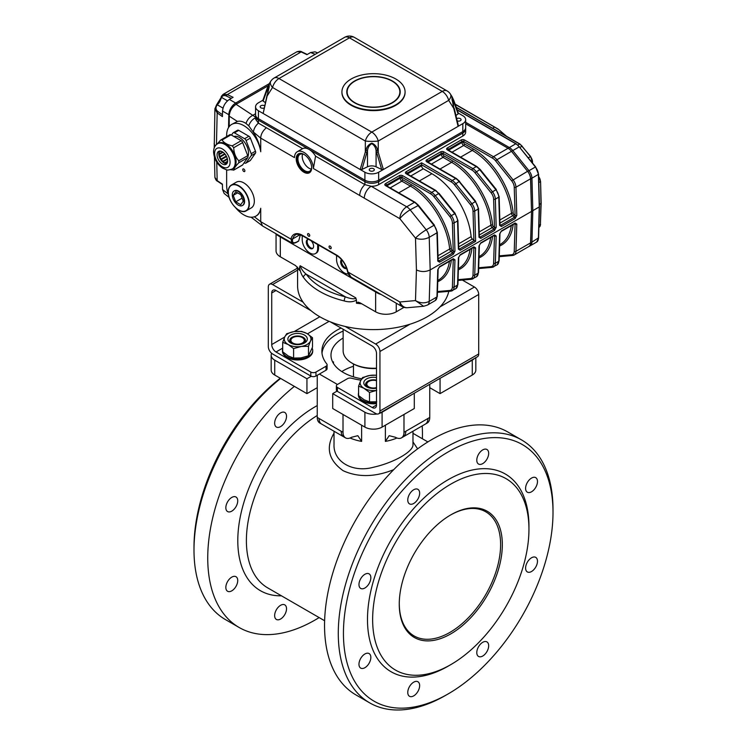 <?xml version="1.0" encoding="UTF-8"?>
<svg xmlns="http://www.w3.org/2000/svg" width="747" height="747" viewBox="0 0 747 747"><rect width="100%" height="100%" fill="white"/><g stroke="black" fill="none" stroke-linecap="round" stroke-linejoin="round"><path stroke-width="1.12" d="M345.525 437.873L343.713 436.827A12.148 7.012 -60 0 1 341.192 431.262L343.013 432.317A12.148 7.012 120 0 0 345.525 437.873A12.148 7.012 120 0 0 351.604 437.275L357.832 435.678L361.623 441.402L361.623 425.202M361.707 378.785A42.514 24.539 180 0 1 333.461 363.453A42.514 24.539 180 0 1 330.986 355.208A42.514 24.539 180 0 1 343.134 338.027M311.266 376.264L306.942 378.757L274.728 360.166A12.148 7.012 180 0 1 271.17 355.208A12.148 7.012 180 0 1 271.637 353.294M319.389 374.051L337.429 384.462A3.642 2.101 0 0 0 336.365 385.947A3.642 2.101 0 0 0 337.429 387.441L372.211 407.517L376.507 405.042L376.507 353.471A6.069 3.511 60 0 0 372.211 346.029L330.239 321.798M337.037 391.139L332.704 393.632L364.909 412.232A12.148 7.012 180 0 0 376.964 413.987M413.931 393.426L382.09 412.232A12.148 7.012 180 0 1 379.233 413.455M439.694 378.552L472.272 360.166A12.148 7.012 180 0 0 474.392 358.513M334.021 431.327L334.021 444.484C333.218 461.711 352.687 473.028 373.444 467.258C394.127 462.654 413.763 451.365 412.979 444.474L412.979 431.327M385.377 425.202L385.377 441.402L389.168 435.678L395.396 437.275A12.148 7.012 -120 0 0 401.475 437.873A12.148 7.012 -120 0 0 403.987 432.317L403.987 414.464M343.713 436.827L319.763 422.998A12.148 7.012 -60 0 1 317.242 417.433L317.242 387.684L306.942 393.632L274.728 375.041A12.148 7.012 180 0 1 271.17 370.082L271.17 355.208M332.985 362.64A42.514 24.539 180 0 1 333.461 361.837L333.461 363.453M414.296 393.632L414.296 408.516L382.09 427.107A12.148 7.012 180 0 1 364.909 427.107L332.704 408.516L332.704 393.632M475.83 357.682L475.83 370.082A12.148 7.012 180 0 1 472.272 375.041L440.058 393.632L429.758 387.684L429.758 384.285M440.058 393.632L440.058 378.757M306.942 378.757L306.942 393.632M280.62 378.44A151.828 87.66 120 0 0 193.996 550.081A151.828 87.66 120 0 0 225.445 619.58L239.189 627.517A151.828 87.66 120 0 0 319.137 617.573M294.365 386.376A151.828 87.66 120 0 0 212.391 519.221A151.828 87.66 120 0 0 239.189 627.517M422.382 438.76A151.828 87.66 120 0 0 422.214 425.921M280.246 378.225A148.177 85.55 120 0 0 193.996 547.103L193.996 550.081M280.592 412.895A8.404 4.856 120 0 0 275.101 420.3A8.404 4.856 120 0 0 276.39 427.032A8.404 4.856 120 0 0 280.592 426.612A8.404 4.856 120 0 0 286.073 419.207A8.404 4.856 120 0 0 284.784 412.475A8.404 4.856 120 0 0 280.592 412.895M231.785 497.427A8.404 4.856 120 0 0 226.294 504.832A8.404 4.856 120 0 0 227.583 511.564A8.404 4.856 120 0 0 231.785 511.144A8.404 4.856 120 0 0 237.275 503.739A8.404 4.856 120 0 0 235.987 497.007A8.404 4.856 120 0 0 231.785 497.427M231.785 577.123A8.404 4.856 120 0 0 226.294 584.528A8.404 4.856 120 0 0 227.583 591.26A8.404 4.856 120 0 0 231.785 590.84A8.404 4.856 120 0 0 237.275 583.435A8.404 4.856 120 0 0 235.987 576.703A8.404 4.856 120 0 0 231.785 577.123M280.592 605.303A8.404 4.856 120 0 0 275.101 612.708A8.404 4.856 120 0 0 276.39 619.44A8.404 4.856 120 0 0 280.592 619.02A8.404 4.856 120 0 0 286.073 611.616A8.404 4.856 120 0 0 284.784 604.883A8.404 4.856 120 0 0 280.592 605.303M553.004 512.395L553.004 509.417A151.828 87.66 120 0 0 521.555 439.918L507.811 431.981A151.828 87.66 120 0 0 431.906 439.507A151.828 87.66 120 0 0 332.714 573.294A151.828 87.66 120 0 0 355.992 694.953L369.728 702.89A151.828 87.66 120 0 0 445.642 695.364L448.219 693.879A148.177 85.55 120 0 0 553.004 512.395A148.177 85.55 120 0 0 448.219 451.898A148.177 85.55 120 0 0 343.443 633.381A148.177 85.55 120 0 0 448.219 693.879M412.979 441.925L417.62 448.844M393.706 469.667C374.957 477.165 358.084 477.51 343.116 470.694C328.559 460.189 325.533 447.677 334.021 433.148M450.796 514.87L450.796 514.87A72.879 42.075 120 0 0 399.262 604.127A72.879 42.075 120 0 0 450.796 633.876A72.879 42.075 120 0 0 502.329 544.628A72.879 42.075 120 0 0 450.796 514.87L450.796 514.87M450.796 484.131A110.528 63.812 120 0 0 372.641 619.496A110.528 63.812 120 0 0 450.796 664.625A110.528 63.812 120 0 0 528.951 529.249A110.528 63.812 120 0 0 450.796 484.131M528.951 529.249L528.951 526.28A114.17 65.913 120 0 0 448.219 479.667A114.17 65.913 120 0 0 367.487 619.496A114.17 65.913 120 0 0 448.219 666.109L450.796 664.625M413.707 489.752A8.404 4.856 120 0 0 408.217 497.157A8.404 4.856 120 0 0 409.505 503.889A8.404 4.856 120 0 0 413.707 503.469A8.404 4.856 120 0 0 419.198 496.064A8.404 4.856 120 0 0 417.909 489.332A8.404 4.856 120 0 0 413.707 489.752M364.909 574.284A8.404 4.856 120 0 0 359.419 581.689A8.404 4.856 120 0 0 360.708 588.421A8.404 4.856 120 0 0 364.909 588.001A8.404 4.856 120 0 0 370.391 580.596A8.404 4.856 120 0 0 369.102 573.864A8.404 4.856 120 0 0 364.909 574.284M364.909 653.98A8.404 4.856 120 0 0 359.419 661.384A8.404 4.856 120 0 0 360.708 668.117A8.404 4.856 120 0 0 364.909 667.697A8.404 4.856 120 0 0 370.391 660.292A8.404 4.856 120 0 0 369.102 653.56A8.404 4.856 120 0 0 364.909 653.98M413.707 682.16A8.404 4.856 120 0 0 408.217 689.565A8.404 4.856 120 0 0 409.505 696.297A8.404 4.856 120 0 0 413.707 695.877A8.404 4.856 120 0 0 419.198 688.473A8.404 4.856 120 0 0 417.909 681.74A8.404 4.856 120 0 0 413.707 682.16M482.73 642.308A8.404 4.856 120 0 0 477.24 649.713A8.404 4.856 120 0 0 478.528 656.445A8.404 4.856 120 0 0 482.73 656.034A8.404 4.856 120 0 0 488.221 648.629A8.404 4.856 120 0 0 486.932 641.897A8.404 4.856 120 0 0 482.73 642.308M531.537 557.776A8.404 4.856 120 0 0 526.047 565.18A8.404 4.856 120 0 0 527.335 571.913A8.404 4.856 120 0 0 531.537 571.502A8.404 4.856 120 0 0 537.028 564.097A8.404 4.856 120 0 0 535.739 557.365A8.404 4.856 120 0 0 531.537 557.776M531.537 478.08A8.404 4.856 120 0 0 526.047 485.485A8.404 4.856 120 0 0 527.335 492.217A8.404 4.856 120 0 0 531.537 491.797A8.404 4.856 120 0 0 537.028 484.392A8.404 4.856 120 0 0 535.739 477.66A8.404 4.856 120 0 0 531.537 478.08M482.73 449.899A8.404 4.856 120 0 0 477.24 457.304A8.404 4.856 120 0 0 478.528 464.036A8.404 4.856 120 0 0 482.73 463.616A8.404 4.856 120 0 0 488.221 456.221A8.404 4.856 120 0 0 486.932 449.489A8.404 4.856 120 0 0 482.73 449.899M521.555 439.918A151.828 87.66 120 0 0 445.642 447.434A151.828 87.66 120 0 0 346.459 581.222A151.828 87.66 120 0 0 369.728 702.89M343.013 432.317L343.013 414.464M317.242 387.684L317.242 375.293M429.758 417.433A12.148 7.012 60 0 1 427.237 422.998L425.426 424.044A12.148 7.012 -120 0 0 427.938 418.488L429.758 417.433L429.758 387.684M425.426 424.044L403.287 436.827A12.148 7.012 -120 0 0 405.808 431.262L427.938 418.488M321.574 424.044A12.148 7.012 -60 0 1 319.062 418.488L341.192 431.262M399.272 603.632A71.665 41.374 120 0 0 414.109 635.94A71.665 41.374 120 0 0 485.765 594.565A71.665 41.374 120 0 0 485.765 511.816A71.665 41.374 120 0 0 450.366 515.122M376.507 368.476A29.152 16.826 180 0 1 373.5 368.57A29.152 16.826 180 0 1 352.883 363.64L352.024 363.145A30.366 17.526 180 0 1 343.134 350.745L343.134 329.25M376.507 368.187A30.366 17.526 180 0 1 373.5 368.271A30.366 17.526 180 0 1 352.024 363.145M358.597 392.782A15.117 8.731 -0 0 0 358.383 394.267L358.383 395.06A15.117 8.731 -0 0 0 362.809 401.232A15.117 8.731 -0 0 0 376.507 403.623M358.383 394.267A15.117 8.731 -0 0 0 362.809 400.448A15.117 8.731 -0 0 0 376.507 402.829M368.57 381.549A7.283 4.211 -0 0 0 368.346 381.68A7.283 4.211 -0 0 0 366.217 384.649A7.283 4.211 -0 0 0 368.327 387.618M376.507 380.709A6.676 3.856 -0 0 0 368.775 381.428A6.676 3.856 -0 0 0 368.084 386.414A6.676 3.856 -0 0 0 376.507 387.6M369.812 375.452A13.362 7.713 -0 0 0 360.652 380.737L362.594 377.543L369.812 375.452L376.507 375.162M376.507 375.349A13.362 7.713 -0 0 0 370.269 375.377M360.53 380.998A13.362 7.713 -0 0 0 363.882 388.225L358.597 386.143L360.652 380.737M376.731 390.354L369.504 392.446L363.882 388.225M364.219 388.412A13.362 7.713 -0 0 0 376.507 390.382M376.507 377.534A9.72 5.612 -0 0 0 365.218 379.934A9.72 5.612 -0 0 0 366.628 386.834A9.72 5.612 -0 0 0 376.507 388.197M369.504 392.446L369.504 401.905L364.219 399.822L358.597 395.602L358.597 386.143M369.504 401.905L376.731 401.755M376.507 380.139A7.9 4.557 -0 0 0 365.6 384.35A7.9 4.557 -0 0 0 367.337 387.207M341.799 259.872A5.164 2.979 -120 0 0 342.574 264.961A5.164 2.979 -120 0 0 346.599 268.173M307.829 239.479A5.164 2.979 -120 0 0 308.222 245.128A5.164 2.979 -120 0 0 312.918 248.293M311.294 169.121A9.72 5.612 60 0 1 304.225 163.135A9.72 5.612 60 0 1 302.582 154.022M298.912 153.621A10.934 6.312 -120 0 0 299.323 165.965A10.934 6.312 -120 0 0 309.809 172.501M304.374 154.657A9.72 5.612 -120 0 0 299.93 154.396A9.72 5.612 -120 0 0 299.93 165.619A9.72 5.612 -120 0 0 309.65 171.231A9.72 5.612 -120 0 0 311.648 167.253M315.57 156.142L364.909 184.63L371.175 186.264A9.72 5.612 120 0 0 364.303 198.16L313.376 168.505L315.57 156.142A13.362 7.713 -120 0 0 309.09 149.428A13.362 7.713 -120 0 0 302.6 148.653L297.25 151.734A13.362 7.713 -120 0 0 294.486 157.608L260.722 138.111A1.354 0.784 -120 0 0 260.722 138.13L253.485 132.107A12.615 6.2 -113.5 0 0 253.018 131.733L248.742 125.823L245.987 123.451C242.887 121.434 240.02 120.753 237.369 121.425L231.663 124.422A24.296 14.025 -120 0 0 226.64 135.543L226.64 136.533M313.376 168.505A13.362 7.713 -120 0 0 307.447 155.208A13.362 7.713 -120 0 0 297.25 151.734M300.341 234.782L298.707 240.879A1.214 0.7 60 0 1 298.483 241.197L296.774 242.187C294.551 243.317 292.889 243.55 291.778 242.878L291.013 238.666A16.397 9.468 60 0 1 302.218 235.212L336.57 255.044A16.397 9.468 60 0 1 347.766 271.432L347.878 271.983A1.214 0.495 168.4 0 1 347.551 271.731C348.41 274.635 349.577 276.418 351.034 277.09L347.878 271.983L399.85 301.984A9.72 7.666 84.9 0 0 407.582 307.699L423.614 306.27L415.491 300.593C420.141 303.263 424.716 303.534 429.217 301.405A8.506 4.912 60 0 1 427.461 305.056L423.698 306.261M291.778 242.878L262.477 225.93L260.722 221.663L290.9 239.087A1.214 0.859 15 0 0 292.591 239.329C291.974 242.766 293.44 243.615 296.989 241.869L298.707 240.879M235.669 207.806A24.296 14.025 -120 0 0 255.96 216.079L256.632 215.696C258.798 214.398 260.161 211.924 260.722 208.273L260.722 221.663L254.363 216.789M226.64 169.812L226.64 185.125A24.296 14.025 -120 0 0 228.685 195.714M255.96 216.079A24.296 14.025 -120 0 0 260.722 208.273M260.722 138.13L260.722 151.753A24.296 14.025 -120 0 0 248.966 129.511A24.296 14.025 -120 0 0 231.663 124.422M260.722 151.753C259.779 144.722 257.201 138.046 253.018 131.733M527.662 171.427L535.655 166.889L519.23 146.86L511.499 151.324L527.662 171.427A8.506 4.912 60 0 1 530.669 178.953L531.528 211.41L532.816 210.663L531.957 242.112L532.816 210.663L531.957 178.216A8.506 4.912 60 0 0 528.951 170.68L512.787 150.577L528.951 170.68A8.506 4.912 60 0 1 531.957 178.216L532.816 210.663L539.259 206.947L538.4 174.499A8.506 4.912 -120 0 0 535.394 166.964L519.23 146.86A9.72 5.612 -120 0 0 515.794 143.807L509.351 147.532A9.72 5.612 60 0 1 512.787 150.577A9.72 5.612 60 0 0 509.351 147.532L465.67 122.312L509.351 147.532L508.063 148.27A9.72 5.612 60 0 1 511.499 151.324L496.895 159.746A9.72 5.612 60 0 0 493.459 156.702A1.214 0.7 120 0 0 492.6 158.187L463.682 141.491A1.214 0.7 120 0 1 464.541 140.006L493.459 156.702L508.063 148.27L465.67 123.797L508.063 148.27A9.72 5.612 60 0 1 511.499 151.314L527.559 171.296A8.506 4.912 60 0 1 530.557 178.804L531.528 211.41L430.188 269.919C425.603 272.057 421.019 272.057 416.434 269.919L415.491 238.153C418.301 235.212 421.878 232.429 426.21 229.805A8.506 4.912 60 0 1 429.217 237.313C424.716 239.526 420.141 239.806 415.491 238.153L399.85 218.684L364.303 198.16M418.311 205.481L410.15 209.832A9.72 2.054 141.2 0 0 399.85 218.684A9.72 5.612 120 0 1 406.713 206.779A9.72 5.612 60 0 1 410.15 209.832L426.21 229.805L433.942 225.342L417.881 205.369A9.72 5.612 -120 0 0 414.445 202.316L385.527 185.62A1.214 0.7 120 0 1 386.134 185.564L386.031 185.62M267.893 86.792A1.214 0.934 22 0 0 267.631 87.119L269.125 83.86L269.219 86.801L263.149 113.479L258.415 110.743A9.72 5.612 180 0 1 255.567 106.784L255.567 114.711A9.72 5.612 -0 0 0 258.415 118.68A9.72 5.612 180 0 1 255.567 114.711L255.567 119.175L258.415 123.143L266.362 127.728C262.692 130.958 260.806 134.413 260.722 138.111M258.415 110.743L258.415 120.164A9.72 5.612 -0 0 1 255.567 116.205A9.72 5.612 -0 0 0 258.415 120.164L258.415 123.143A9.72 5.967 130.4 0 0 253.485 132.107M255.567 117.709A9.72 6.34 127.5 0 0 248.742 125.823M237.369 121.425L229.217 116.14C229.618 111.126 231.906 107.185 236.071 104.309L255.567 117.158M252.934 115.253C249.601 116.924 247.285 119.651 245.987 123.451M458.06 279.658L470.442 278.547A7.283 4.211 -120 0 0 473.019 275.092L473.859 247.845L473.281 247.388M473.15 247.649L473.859 247.845A1.214 0.728 1.8 0 0 475.578 247.873L473.915 246.827A1.214 0.7 60 0 1 473.673 247.35A1.214 0.7 60 0 1 473.663 247.35L459.928 255.287A1.214 0.7 60 0 1 459.909 255.297A1.214 0.7 60 0 0 460.18 254.764L458.397 257.79A1.214 0.728 1.8 0 0 458.751 257.304L459.928 255.287M480.788 242.868L479.004 245.894A1.214 0.728 1.8 0 0 479.369 245.399L480.545 243.382A1.214 0.7 -120 0 0 480.545 243.382A1.214 0.7 -120 0 0 480.788 242.868L494.533 234.931L496.185 235.977L495.345 263.224A8.506 4.912 60 0 1 493.59 266.875A8.506 4.912 60 0 1 492.348 267.258A1.214 0.962 84.9 0 1 492.021 267.361L497.026 264.896A8.506 4.912 -120 0 0 498.781 261.245A1.214 0.728 1.8 0 0 499.136 260.75L499.976 233.503A1.214 0.728 1.8 0 1 499.622 233.988L501.405 230.963A1.214 0.7 60 0 1 501.153 231.486L501.153 231.486A1.214 0.7 60 0 1 501.134 231.495L499.976 233.503M478.678 267.753L491.059 266.651A7.283 4.211 -120 0 0 493.627 263.187L494.467 235.94A1.214 0.728 1.8 0 0 496.185 235.977M493.758 235.753L494.467 235.94L493.898 235.482A1.214 0.7 -120 0 0 494.281 235.454L494.281 235.454A1.214 0.7 -120 0 0 494.533 234.931M499.285 255.857L511.667 254.746A7.283 4.211 -120 0 0 514.244 251.291L515.085 224.044L514.506 223.586M514.375 223.848L515.085 224.044A1.214 0.728 1.8 0 0 516.803 224.072L515.141 223.026A1.214 0.7 60 0 1 514.898 223.549A1.214 0.7 60 0 1 514.888 223.549L501.153 231.486M437.453 291.554L449.834 290.452A7.283 4.211 -120 0 0 452.402 286.988L453.242 259.741L452.673 259.284M439.563 266.67L437.779 269.695A1.214 0.728 1.8 0 0 438.144 269.2L439.32 267.183A1.214 0.7 -120 0 0 439.32 267.183A1.214 0.7 -120 0 0 439.563 266.67L453.308 258.733A1.214 0.7 60 0 1 453.055 259.256L453.112 259.181M452.533 259.554L453.242 259.741A1.214 0.728 1.8 0 0 454.96 259.779L453.308 258.733M438.162 260.806L438.144 260.572A1.214 0.672 178.3 0 1 437.779 261.067L439.563 262.178L453.308 254.251L454.96 251.151A1.214 0.672 178.3 0 1 453.242 251.179L452.402 222.97A7.283 4.211 -120 0 0 449.834 216.537L433.774 196.554A8.506 4.912 -120 0 0 430.767 193.893L401.839 177.188L401.839 178.188A1.214 0.7 -120 0 0 402.698 179.672L411.289 184.63A57.089 32.961 60 0 1 451.375 248.882A1.214 0.7 -120 0 0 452 250.086L453.242 251.179L452.673 252.962L450.927 251.412A2.428 1.401 60 0 1 449.666 249.003A55.876 32.261 -120 0 0 410.43 186.115L401.839 181.157A2.428 1.401 60 0 1 400.121 178.188L400.121 177.188A1.214 0.7 180 0 1 401.839 177.188A1.214 0.7 120 0 1 402.698 175.704L431.626 192.399A1.214 0.7 120 0 0 430.767 193.893M438.125 260.18L438.928 260.89A1.214 0.7 60 0 1 439.563 262.178M406.648 173.621A1.214 0.7 180 0 1 406.994 173.229A1.214 0.7 60 0 0 406.135 171.735L421.597 162.809L452.234 180.503A9.72 5.612 60 0 1 455.67 183.547L471.73 203.529A8.506 4.912 60 0 1 474.737 211.028L475.634 241.356L474.177 240.543A1.326 0.934 -165 0 1 473.887 240.338L472.393 239.012A2.428 1.401 60 0 1 471.133 236.603A55.876 32.261 -120 0 0 431.906 173.724L423.316 168.766A2.428 1.401 60 0 1 421.597 165.787L421.597 164.798L406.994 173.229L406.994 173.808M458.77 248.91L458.751 248.667A1.214 0.672 178.3 0 1 458.397 249.162L460.18 250.282A1.214 0.7 60 0 0 459.536 248.994L474.177 240.543M458.397 248.209L459.536 248.994L458.397 248.209M421.597 162.809L421.597 164.798L451.375 181.988A1.214 0.7 120 0 1 452.234 180.503L455.67 178.514L426.752 161.819A1.214 0.7 120 0 1 427.359 161.763L456.277 178.458A1.214 0.7 120 0 0 455.67 178.514A9.72 5.612 -120 0 1 459.106 181.568L454.381 184.658A8.506 4.912 -120 0 0 451.375 181.988M475.596 201.662L478.528 208.553L479.369 236.771A1.214 0.672 178.3 0 1 479.004 237.266L480.788 238.377A1.214 0.7 60 0 0 480.153 237.088L493.898 229.161L494.467 227.377L493.627 199.169A7.283 4.211 -120 0 0 491.059 192.735L474.999 172.753A8.506 4.912 -120 0 0 471.992 170.092L443.064 153.387L443.064 154.386A1.214 0.7 -120 0 0 443.923 155.871L452.514 160.829A57.089 32.961 60 0 1 492.6 225.08A1.214 0.7 -120 0 0 493.225 226.285L494.467 227.377A1.214 0.672 178.3 0 0 496.185 227.349L494.533 230.45A1.214 0.7 -120 0 0 493.898 229.161L492.152 227.611A2.428 1.401 60 0 1 490.891 225.202A55.876 32.261 -120 0 0 451.655 162.314L443.064 157.356A2.428 1.401 60 0 1 441.346 154.386L441.346 153.387A1.214 0.7 180 0 1 443.064 153.387A1.214 0.7 120 0 1 443.923 151.902L472.851 168.598A1.214 0.7 120 0 0 471.992 170.092M479.004 236.304L480.153 237.088L479.004 236.304M496.213 189.757L499.136 196.648L499.976 224.866A1.214 0.672 178.3 0 1 499.622 225.361L501.405 226.481A1.214 0.7 60 0 0 500.761 225.192L514.506 217.256L515.085 215.481L514.244 187.264A7.283 4.211 -120 0 0 511.667 180.83L495.606 160.857A8.506 4.912 -120 0 0 492.6 158.187M499.622 224.408L500.761 225.192L499.622 224.408M499.92 223.12L512.759 215.706L514.506 217.256A1.214 0.7 -120 0 1 515.141 218.544L516.803 215.444A1.214 0.672 178.3 0 1 515.085 215.481L513.843 214.38A1.214 0.495 -48.4 0 1 512.759 215.706A2.428 1.401 60 0 1 511.499 213.297A55.876 32.261 -120 0 0 472.272 150.418L463.682 145.46A2.428 1.401 60 0 1 461.963 142.481L461.963 141.491A1.214 0.7 180 0 1 463.682 141.491L463.682 142.481A1.214 0.7 -120 0 0 464.541 143.966L473.131 148.924A57.089 32.961 60 0 1 513.208 213.175A1.214 0.7 -120 0 0 513.843 214.38M348.27 273.916A10.934 6.312 60 0 1 340.483 269.527A10.934 6.312 60 0 1 336.57 259.508L336.57 255.455M341.566 259.601A5.164 2.979 -120 0 0 341.715 265.456A5.164 2.979 -120 0 0 346.72 268.518M302.218 235.622L302.218 239.675A10.934 6.312 -120 0 0 306.989 250.675A10.934 6.312 -120 0 0 315.411 253.597A10.934 6.312 -120 0 0 317.671 248.592L317.671 244.54M308.941 239.498A5.164 2.979 -120 0 0 307.362 239.666A5.164 2.979 -120 0 0 307.362 245.623A5.164 2.979 -120 0 0 312.526 248.602A5.164 2.979 -120 0 0 313.591 246.239A5.164 2.979 -120 0 0 310.948 240.665M315.411 253.597L316.27 253.102A10.934 6.312 -120 0 0 318.53 248.097L318.53 245.044M278.594 235.268L278.594 235.949A12.148 7.012 180 0 1 276.063 233.802L276.045 250.824A14.576 8.413 180 0 0 280.312 256.781L295.663 265.643L299.528 270.349A75.914 43.83 180 0 1 298.931 268.696M381.082 294.439A12.148 7.012 180 0 1 377.366 292.973L377.366 292.292M359.755 195.284A9.72 5.612 120 0 1 364.909 184.63L364.909 181.652L258.415 120.164L364.909 181.652A9.72 5.612 -0 0 0 378.654 181.652L462.823 133.059A9.72 5.612 -0 0 0 465.67 129.091L465.67 132.07A9.72 5.612 180 0 1 462.823 136.038L462.823 133.059A9.72 5.612 -0 0 0 465.67 129.091L465.67 127.606A9.72 5.612 180 0 1 462.823 131.575A9.72 5.612 -0 0 0 465.67 127.606L465.67 119.669A9.72 5.612 180 0 1 462.823 123.638L458.088 126.374L453.765 108.38L451.842 97.465L453.41 100.92A1.214 0.934 158 0 0 453.606 100.014L454.101 101.321A1.214 0.915 160.3 0 1 453.896 102.18L453.41 100.92L453.41 105.066M364.909 172.23A9.72 5.612 -0 0 0 378.654 172.23L383.388 169.504L381.68 169.513L376.077 166.796A6.676 3.856 -0 0 0 367.487 166.796L361.884 169.513L360.175 169.504L364.909 172.23L364.909 180.167L258.415 118.68L364.909 180.167A9.72 5.612 -0 0 0 378.654 180.167A9.72 5.612 180 0 1 364.909 180.167L364.909 181.652A9.72 5.612 -0 0 0 378.654 181.652L378.654 184.63A9.72 5.612 180 0 1 371.175 186.264L406.713 206.779L414.445 202.316A1.214 0.7 120 0 1 415.052 202.26L418.404 205.22L434.455 225.192L433.942 225.342A8.506 4.912 -120 0 1 436.948 232.849L429.217 237.313L430.188 269.919L429.217 301.405L436.948 296.942A1.214 0.728 1.8 0 0 437.303 296.447L435.184 300.593A8.506 4.912 -120 0 0 436.948 296.942L437.779 269.695M378.654 184.63L462.823 136.038M538.41 237.891L531.957 242.112A8.506 4.912 60 0 1 530.202 245.791A8.506 4.912 60 0 0 531.957 242.112L530.669 242.859L531.528 211.41L530.557 242.896A8.506 4.912 60 0 1 528.801 246.547L514.197 254.979A8.506 4.912 60 0 1 512.956 255.362A1.214 0.962 84.9 0 1 512.638 255.465L514.197 254.979A8.506 4.912 60 0 0 515.962 251.319L530.557 242.896M255.567 113.74L253.028 115.206M216.499 104.954A1.214 0.71 40.4 0 1 216.527 104.925L214.912 108.847L217.172 112.881L222.419 116.597L222.541 111.088C223.036 106.121 225.314 102.236 229.385 99.444L235.669 103.049C231.598 105.85 229.32 109.725 228.825 114.702A9.72 5.612 -60 0 1 235.697 103.039L236.986 103.777L268.192 85.765L236.071 104.309M278.594 235.949L377.366 292.973M229.217 116.14L229.217 126.579M309.734 235.576A1.522 0.878 -120 0 0 309.071 234.054A1.522 0.878 -120 0 0 307.895 233.643A1.522 0.878 -120 0 0 307.895 235.398A1.522 0.878 -120 0 0 309.417 236.276A1.522 0.878 -120 0 0 309.734 235.576M331.201 247.976A1.522 0.878 -120 0 0 330.538 246.445A1.522 0.878 -120 0 0 329.371 246.043A1.522 0.878 -120 0 0 329.371 247.799A1.522 0.878 -120 0 0 330.884 248.667A1.522 0.878 -120 0 0 331.201 247.976M244.885 170.867A1.522 0.878 -120 0 0 244.222 169.345A1.522 0.878 -120 0 0 243.055 168.934A1.522 0.878 -120 0 0 243.055 170.69A1.522 0.878 -120 0 0 244.568 171.567A1.522 0.878 -120 0 0 244.885 170.867M311.667 167.767A10.934 6.312 -120 0 0 306.896 156.767A10.934 6.312 -120 0 0 298.464 153.845A10.934 6.312 -120 0 0 298.464 166.46A10.934 6.312 -120 0 0 309.398 172.772A10.934 6.312 -120 0 0 311.667 167.767M266.362 127.728L302.6 148.653M538.923 225.463L540.576 224.371L539.138 227.247A6.069 3.511 -120 0 0 540.398 224.614L540.977 202.979M505.896 135.907L498.23 129.147L506.289 136.131M530.669 178.953L538.578 174.247L539.437 206.695L538.578 238.153L536.635 242.075A8.506 4.912 -120 0 0 538.4 238.396L539.259 206.452M540.408 224.109L541.155 203.231L540.576 181.409L540.977 203.473L539.371 204.398M530.669 242.859A8.506 4.912 60 0 1 528.913 246.538A8.506 4.912 60 0 1 528.437 246.753M395.826 104.795A31.579 18.236 -0 0 0 405.079 91.9A31.579 18.236 -0 0 0 373.5 73.673A31.579 18.236 -0 0 0 341.921 91.9A31.579 18.236 -0 0 0 361.417 108.745A31.579 18.236 -0 0 0 395.826 104.795M392.399 102.815A26.724 15.426 -0 0 0 400.224 91.9A26.724 15.426 -0 0 0 373.5 76.474A26.724 15.426 -0 0 0 346.776 91.9A26.724 15.426 -0 0 0 363.275 106.158A26.724 15.426 -0 0 0 392.399 102.815M381.68 169.513L376.077 150.52C375.62 147.383 374.2 145.105 371.81 143.695C369.401 145.049 367.963 147.318 367.487 150.52L366.917 152.397L365.33 151.986L365.983 150.119C366.833 146.599 368.775 144.274 371.81 143.163C374.826 144.32 376.749 146.645 377.58 150.119L383.388 169.504L458.088 126.374L458.116 125.384M367.487 166.796L367.487 150.52L365.983 150.119M376.077 166.796L376.077 150.52L377.58 150.119M376.647 152.397L378.234 151.986L378.234 141.043A9.72 1.354 -0 0 1 365.33 141.043L272.524 87.464L267.463 95.495L267.09 95.084L263.149 113.479L360.175 169.504L365.33 151.986L365.33 141.043A9.72 5.612 120 0 1 371.782 132.098A9.72 5.612 60 0 1 378.234 141.043L448.704 100.359A9.72 4.986 147.8 0 0 450.469 94.159L452.094 96.736M454.101 101.321L458.406 113.32L458.116 113.955L453.896 102.18M453.345 99.678A1.214 0.934 158 0 1 453.606 100.014L452.112 96.755L452.019 99.659L453.653 106.018M450.469 94.159A9.72 9.72 0 0 0 447.108 90.929A9.72 5.612 120 0 0 442.252 91.405A9.72 5.612 60 0 1 448.704 100.359L453.765 108.38L453.345 106.382M267.893 93.487L267.09 95.084M267.127 88.426L267.631 87.119A1.214 0.934 22 0 0 267.828 88.025L263.121 101.069L262.832 100.425L267.127 88.426A1.214 0.915 19.7 0 0 267.342 89.295M269.387 84.57L267.828 88.025L267.828 92.17M458.331 113.114L462.823 115.71A9.72 5.612 180 0 1 465.67 119.669M455.941 115.449L458.116 113.955M457.257 120.949A2.549 1.475 -0 0 0 460.329 120.715A2.549 1.475 -0 0 0 461.076 119.669A2.549 1.475 -0 0 0 459.498 118.315A2.549 1.475 -0 0 0 456.725 118.633A2.549 1.475 -0 0 0 456.706 118.642M373.584 170.792A2.549 1.475 -0 0 0 374.331 169.756A2.549 1.475 -0 0 0 372.762 168.392A2.549 1.475 -0 0 0 369.98 168.71A2.549 1.475 -0 0 0 369.233 169.756A2.549 1.475 -0 0 0 370.811 171.119A2.549 1.475 -0 0 0 373.584 170.792M255.567 106.784A9.72 5.612 180 0 1 258.415 102.815L262.897 100.219M263.121 101.069L265.297 102.563M264.531 105.747A2.549 1.475 -0 0 0 260.908 105.738A2.549 1.475 -0 0 0 260.161 106.784A2.549 1.475 -0 0 0 263.98 108.054M270.759 81.264A9.72 4.986 32.2 0 0 272.524 87.464A9.72 5.612 120 0 1 278.986 78.519L371.782 132.098L442.252 91.405L349.456 37.836L278.986 78.519A9.72 5.612 60 0 0 274.121 78.033A9.72 9.72 0 0 0 270.759 81.264L269.135 83.851M378.654 172.23L378.654 180.167L462.823 131.575L462.823 123.638M341.921 92.152A31.579 18.236 -0 0 0 341.921 92.404A31.579 18.236 -0 0 0 361.417 109.249A31.579 18.236 -0 0 0 395.826 105.29A31.579 18.236 -0 0 0 405.079 92.404A31.579 18.236 -0 0 0 405.079 92.152M378.654 181.652L462.823 133.059L462.823 131.575L378.654 180.167L378.654 181.652M214.912 177.403L217.172 180.634A1.214 0.775 123.8 0 0 217.424 181.166C216.499 180.942 215.659 179.7 214.912 177.45L214.445 157.215M221.336 96.316A1.214 0.924 25.3 0 0 221.542 97.39L220.608 99.678A6.676 3.856 -60 0 1 218.283 103.674L217.302 104.823C215.36 107.391 215.575 109.641 217.956 111.564L222.466 114.758M221.607 96.046L223.064 94.402L227.321 94.57A1.214 0.756 115.5 0 0 226.537 96.102A8.506 4.902 -120 0 0 221.542 97.39L227.499 100.836M220.524 99.155L220.608 99.678M217.779 103.88L218.283 103.674M317.69 52.888L315.038 51.842L310.631 52.533L306.942 54.662L301.19 51.926L296.933 51.758L223.064 94.402L216.527 104.925A1.214 0.71 40.4 0 1 216.527 104.916A1.214 0.71 40.4 0 1 217.302 104.823L223.017 108.119M214.23 147.869L214.921 108.576M296.933 51.758L296.933 51.758C299.258 51.095 300.873 51.123 301.788 51.86L307.269 54.475M214.137 143.667L215.145 146.085M216.751 162.09L217.172 180.634L222.419 184.145L222.541 189.514L224.147 193.473L229.17 197.469M229.385 99.444L233.073 97.306L227.321 94.57L301.19 51.926A1.214 0.756 -64.5 0 1 301.788 51.86M235.669 103.049L269.256 83.664L235.697 103.039M229.282 114.991L228.825 114.73L228.545 127.56L228.825 114.702L222.541 111.088M244.138 162.753L244.605 163.023A2.428 1.401 -120 0 0 245.819 163.135A2.428 1.401 -120 0 0 246.09 162.883L251.169 155.656A2.428 1.401 -120 0 0 251.169 153.677L246.09 140.576A2.428 1.401 -120 0 0 244.605 138.727L234.437 132.854A2.428 1.401 -120 0 0 233.223 132.733A2.428 1.401 -120 0 0 232.952 132.985L231.458 135.104M246.09 162.883L250.385 160.409A2.428 1.401 60 0 1 250.114 160.661L245.819 163.135M251.169 153.677L255.465 151.193A2.428 1.401 60 0 1 255.465 153.172L251.169 155.656M244.605 138.727L248.9 136.243A2.428 1.401 60 0 1 250.385 138.092L246.09 140.576M237.247 130.51A2.428 1.401 60 0 1 237.518 130.258A2.428 1.401 60 0 1 238.732 130.37L234.437 132.854M220.916 159.951L221.355 159.597A8.198 4.734 -120 0 0 222.737 161.305L222.541 161.819M222.737 161.305L227.312 158.663M222.951 162.192L223.138 161.707A8.198 4.734 -120 0 0 224.707 162.93L224.707 163.285M227.443 159.223L223.138 161.707M225.249 157.356A10.719 6.191 60 0 1 225.034 157.029L226.182 156.114A8.198 4.734 -120 0 0 226.509 156.618L221.355 159.597M219.441 157.141L220.01 157.094A8.198 4.734 -120 0 0 221.028 159.083L220.58 159.447M225.034 157.029L220.626 159.513M221.028 159.083L226.182 156.114M223.773 154.237L225.006 154.134M219.347 156.889L221.71 155.432M225.052 154.181L220.01 157.094M218.796 154.33L219.254 154.498A8.198 4.734 -120 0 0 219.795 156.534L219.245 156.59M219.795 156.534L224.67 153.723M223.12 152.267L219.254 154.498M219.048 152.033L219.179 152.136A8.198 4.734 -120 0 0 219.179 153.966L218.778 153.817M219.179 153.966L222.662 151.949M220.879 151.146L219.179 152.136M219.254 151.688L220.346 151.053M224.707 162.93L227.611 161.249M225.136 163.453L225.136 163.182A8.198 4.734 -120 0 0 226.35 163.677M227.564 161.772L225.136 163.182M248.9 136.243L238.732 130.37M255.465 151.193L250.385 138.092M250.385 160.409L255.465 153.172M247.948 156.496A12.755 7.367 -120 0 0 239.516 137.523A12.755 7.367 -120 0 0 233.942 136.533M230.478 169.709L233.727 170.027C233.886 168.505 235.585 166.095 238.807 162.79L238.807 160.81C235.594 157.337 233.895 152.967 233.727 147.71L232.242 145.861C227.331 144.787 223.941 142.836 222.074 139.988L220.589 140.128L217.144 144.059M229.516 134.974A2.428 1.401 60 0 1 229.787 134.721L220.589 140.128M229.787 134.721A2.428 1.401 60 0 1 231 134.834L222.074 139.988M233.596 170.195L242.654 164.872A2.428 1.401 60 0 1 242.383 165.124L233.596 170.195M238.807 160.81L247.733 155.656A2.428 1.401 60 0 1 247.733 157.636L238.807 162.79M232.242 145.861L241.169 140.707A2.428 1.401 60 0 1 242.654 142.556L233.727 147.71M226.836 163.658A7.47 4.314 60 0 1 224.063 162.958A7.47 4.314 60 0 1 219.45 157.169A7.47 4.314 60 0 1 219.562 151.062M227.62 160.904A7.47 4.314 -120 0 0 224.361 153.387A7.47 4.314 -120 0 0 218.61 151.389A7.47 4.314 -120 0 0 218.61 160.007A7.47 4.314 -120 0 0 226.08 164.321A7.47 4.314 -120 0 0 227.62 160.904M241.169 140.707L231 134.834M247.733 155.656L242.654 142.556M242.654 164.872L247.733 157.636M217.629 143.741L218.488 143.247A14.576 8.413 60 0 1 233.064 151.66A14.576 8.413 60 0 1 233.064 168.495L232.205 168.99C228.955 170.073 227.004 170.335 226.35 169.756L222.643 168.178C217.209 164.471 214.174 159.046 213.549 151.902C213.642 148.027 215.005 145.301 217.629 143.741A14.576 8.413 60 0 1 232.205 152.155A14.576 8.413 60 0 1 232.205 168.99M243.242 201.158L240.73 194.706L235.725 191.811L233.223 195.378L235.725 201.83L240.73 204.725L243.242 201.158M237.555 192.875L233.223 195.378M242.075 198.16L235.725 201.83M244.157 201.69A8.385 4.837 -120 0 0 240.497 193.258A8.385 4.837 -120 0 0 234.044 191.008A8.385 4.837 -120 0 0 232.308 194.846A8.385 4.837 -120 0 0 235.959 203.277A8.385 4.837 -120 0 0 242.42 205.528A8.385 4.837 -120 0 0 244.157 201.69M228.311 191.942A14.875 8.59 60 0 1 228.311 191.848A14.875 8.59 60 0 1 231.393 185.032C229.329 186.302 228.274 188.608 228.237 191.942C227.779 202.054 240.095 215.108 246.267 210.803L251.253 207.927A14.875 8.59 -120 0 0 254.335 201.12A14.875 8.59 -120 0 0 247.836 186.143A14.875 8.59 -120 0 0 236.369 182.156L231.393 185.032A14.875 8.59 60 0 1 242.859 189.019A14.875 8.59 60 0 1 249.349 203.996A14.875 8.59 60 0 1 246.267 210.803A14.875 8.59 60 0 1 238.741 210.019M242.626 205.388A8.385 4.837 -120 0 0 242.85 205.276A8.385 4.837 -120 0 0 242.85 195.602A8.385 4.837 -120 0 0 234.474 190.765A8.385 4.837 -120 0 0 234.259 190.896M344.246 300.938A3.035 0.952 103.6 0 1 345.413 296.839L306.251 274.233A72.879 42.075 -0 0 0 345.413 296.839C348.345 298.165 355.198 299.836 355.805 297.885L356.431 300.145C352.939 302.059 348.868 302.32 344.246 300.938A75.914 43.83 180 0 1 303.45 277.389C301.592 275.017 300.285 271.656 299.528 267.286L300.154 265.755C301.284 269.023 303.31 271.852 306.251 274.233A3.035 2.288 144.1 0 0 303.45 277.389M299.342 269.499L299.528 267.286M403.996 307.353L396.255 311.816A14.576 8.413 180 0 1 375.648 311.816L360.297 302.955L358.074 302.143L356.431 303.198L356.431 300.145M448.798 291.339A75.914 43.83 180 0 1 427.181 316.775A75.914 43.83 180 0 1 352.575 327.914A75.914 43.83 180 0 1 299.528 295.644A75.914 43.83 180 0 1 297.586 285.784L297.586 267.099M375.648 311.816L375.648 291.984L280.312 236.948L280.312 256.781M392.268 81.218A26.724 15.426 180 0 1 392.399 81.292L392.138 81.143A26.36 15.22 -0 0 0 354.862 81.143A26.36 15.22 -0 0 0 354.862 102.666A26.36 15.22 -0 0 0 392.138 102.666A26.36 15.22 -0 0 0 392.138 81.143L392.399 81.292A26.724 15.426 180 0 1 400.224 92.049M346.776 92.049A26.724 15.426 180 0 1 354.601 81.292A26.724 15.426 180 0 1 354.732 81.218M302.768 343.788A7.283 4.211 -0 0 0 304.879 340.828A7.283 4.211 -0 0 0 302.75 337.849A7.283 4.211 -0 0 0 302.526 337.728M292.665 337.728A7.283 4.211 -0 0 0 292.441 337.849A7.283 4.211 -0 0 0 290.303 340.828A7.283 4.211 -0 0 0 292.422 343.788M302.75 337.849L302.32 337.607A6.676 3.856 -0 0 0 292.871 337.607A6.676 3.856 -0 0 0 292.871 343.06A6.676 3.856 -0 0 0 302.32 343.06A6.676 3.856 -0 0 0 302.32 337.607L302.75 337.849M282.693 348.961A15.117 8.731 -0 0 0 282.469 350.446L282.469 351.239A15.117 8.731 -0 0 0 286.904 357.411A15.117 8.731 -0 0 0 303.385 359.307A15.117 8.731 -0 0 0 312.713 351.239L312.713 350.446A15.117 8.731 -0 0 0 312.171 348.13M282.469 350.446A15.117 8.731 -0 0 0 286.904 356.618A15.117 8.731 -0 0 0 303.385 358.513A15.117 8.731 -0 0 0 312.713 350.446M294.365 331.556L301.592 331.416L306.877 333.489A13.362 7.713 0 0 0 294.365 331.556L293.907 331.621A13.362 7.713 0 0 0 284.747 336.916L286.689 333.713L293.907 331.621M308.502 346.309L301.284 346.459A13.362 7.713 0 0 0 310.435 341.174L308.502 346.309L308.502 355.768L312.498 347.168L312.498 337.709L310.435 341.174M301.284 346.459L293.599 348.616L288.314 344.591L282.693 342.322L284.747 336.916M310.565 340.903A13.362 7.713 0 0 0 307.204 333.685L312.498 337.709M284.626 337.177A13.362 7.713 0 0 0 287.978 344.404M288.314 344.591A13.362 7.713 0 0 0 300.826 346.524M290.723 343.013A9.72 5.612 0 0 0 304.468 343.013A9.72 5.612 0 0 0 304.468 335.076A9.72 5.612 0 0 0 290.723 335.076A9.72 5.612 0 0 0 290.723 343.013L290.723 343.013M293.599 348.616L293.599 358.074L288.314 356.002L282.693 351.781L282.693 342.322M293.599 358.074L300.826 357.934L308.502 355.768M303.758 343.377A7.9 4.557 0 0 0 305.486 340.529A7.9 4.557 0 0 0 297.595 335.973A7.9 4.557 0 0 0 289.696 340.529A7.9 4.557 0 0 0 291.433 343.377M336.365 385.947L336.365 389.915A3.642 2.101 0 0 0 337.429 391.4L375.648 413.474A6.069 3.511 60 0 0 378.682 413.773L477.454 356.749A6.069 3.511 -120 0 0 478.706 353.966L478.706 294.467A6.069 3.511 -120 0 0 474.42 287.025L462.365 280.069M345.151 326.439L375.648 344.05A6.069 3.511 60 0 1 379.943 351.492L379.943 410.99A6.069 3.511 60 0 1 378.682 413.773M311.116 310.761L276.017 290.499A6.069 3.511 60 0 0 272.982 290.2A6.069 3.511 60 0 0 271.731 292.973L271.731 344.544A6.069 3.511 60 0 0 276.017 351.986L310.808 372.062L310.808 376.03L272.58 353.966A6.069 3.511 60 0 1 268.294 346.533L268.294 287.025A6.069 3.511 60 0 1 269.546 284.243A6.069 3.511 60 0 1 272.58 284.551L303.077 302.152M376.507 405.042A6.069 3.511 60 0 1 375.246 407.825A6.069 3.511 60 0 1 372.211 407.517M343.134 331.108A51.618 29.805 0 0 0 321.994 353.219M310.808 372.062A3.642 2.101 0 0 0 315.953 372.062L326.028 366.254L326.028 370.223A3.642 2.101 0 0 0 327.093 368.729L327.093 364.769A3.642 2.101 0 0 0 326.747 363.873A51.618 29.805 0 0 1 321.882 351.239A51.618 29.805 0 0 1 341.071 328.054M326.028 370.223L315.953 376.03A3.642 2.101 0 0 1 310.808 376.03M337.429 384.462L347.495 378.654A3.642 2.101 0 0 1 351.613 378.234A51.618 29.805 0 0 0 360.941 380.148M326.028 366.254A3.642 2.101 0 0 0 327.093 364.769M385.377 441.402A39.479 22.793 0 0 0 396.946 438.003M350.054 438.003A39.479 22.793 0 0 0 361.623 441.402M472.272 375.041L472.272 360.166M382.09 427.107L382.09 412.232M364.909 427.107L364.909 412.232M274.728 375.041L274.728 360.166M317.242 405.574A109.314 63.112 120 0 0 315.094 406.779A109.314 63.112 120 0 0 239.75 519.595A109.314 63.112 120 0 0 281.442 595.817M317.242 415.491A103.245 59.611 120 0 0 251.543 506.578A103.245 59.611 120 0 0 267.771 587.917L324.618 620.738M317.242 417.433L319.062 418.488M403.987 432.317L405.808 431.262M353.462 366.291A42.514 24.539 0 0 0 341.818 371.567M347.766 271.432A1.214 0.495 168.4 0 1 347.439 271.18L347.551 271.731M336.57 255.044A1.214 0.7 120 0 0 336.822 255.595C342.163 259.06 345.702 264.251 347.439 271.18M302.218 235.212A1.214 0.7 120 0 0 302.47 235.763L336.822 255.595M291.013 238.666A1.214 0.859 15 0 0 292.703 238.909L292.591 239.329M302.47 235.763C298.258 234.147 295.933 233.876 295.485 234.95A15.183 8.768 -120 0 0 292.703 238.909L300.014 234.679M407.582 307.699A9.72 9.72 0 0 1 401.858 306.438A9.72 5.612 120 0 1 399.85 301.984L415.491 300.593L416.434 269.919M458.406 268.556L458.975 268.22A55.876 32.261 -120 0 0 470.078 249.423M471.945 248.349A57.089 32.961 60 0 1 458.369 269.816M473.019 275.092A1.214 0.728 1.8 0 0 474.737 275.12A8.506 4.912 60 0 1 472.982 278.78A8.506 4.912 60 0 1 471.73 279.163A1.214 0.962 84.9 0 1 471.413 279.266L476.409 276.792A8.506 4.912 -120 0 0 478.173 273.141A1.214 0.728 1.8 0 0 478.528 272.646L479.369 245.399M475.578 247.873L474.737 275.12L478.173 273.141L479.004 245.894M460.18 254.764L473.915 246.827M470.442 278.547A1.214 0.962 84.9 0 0 471.413 279.266L458.042 280.461M452.402 286.988A1.214 0.728 1.8 0 0 454.12 287.025L457.556 285.046A1.214 0.728 1.8 0 0 457.911 284.551L455.801 288.697A8.506 4.912 -120 0 0 457.556 285.046L458.397 257.79M480.526 243.391A1.214 0.7 -120 0 0 480.536 243.382L494.337 235.38M493.627 263.187A1.214 0.728 1.8 0 0 495.345 263.224L498.781 261.245L499.622 233.988M491.059 266.651A1.214 0.962 84.9 0 0 492.021 267.361L478.65 268.556M479.014 256.651L479.593 256.324A55.876 32.261 -120 0 0 490.686 237.527M492.553 236.444A57.089 32.961 60 0 1 478.976 257.911M513.17 224.548A57.089 32.961 60 0 1 499.594 246.015M499.631 244.755L500.201 244.418A55.876 32.261 -120 0 0 511.303 225.622M514.244 251.291A1.214 0.728 1.8 0 0 515.962 251.319L516.803 224.072M501.405 230.963L515.141 223.026M511.667 254.746A1.214 0.962 84.9 0 0 512.638 255.465L499.267 256.66M451.328 260.245A57.089 32.961 60 0 1 437.751 281.712M437.789 280.452L438.368 280.125A55.876 32.261 -120 0 0 449.461 261.329M439.301 267.193A1.214 0.7 -120 0 0 439.311 267.183L453.055 259.256M454.96 259.779L454.12 287.025A8.506 4.912 60 0 1 452.365 290.676A8.506 4.912 60 0 1 451.123 291.059A1.214 0.962 84.9 0 1 450.796 291.162L455.801 288.697M449.834 290.452A1.214 0.962 84.9 0 0 450.796 291.162L437.425 292.357M453.308 254.251A1.214 0.7 -120 0 0 452.673 252.962L438.928 260.89M438.928 193.585L435.669 190.364A1.214 0.7 120 0 0 435.062 190.42L431.626 192.399A9.72 5.612 60 0 1 435.062 195.453L451.123 215.425A8.506 4.912 60 0 1 454.12 222.933A1.214 0.672 178.3 0 1 452.402 222.97M458.751 248.667L457.911 220.449A1.214 0.672 178.3 0 1 457.556 220.944L454.12 222.933L454.96 251.151M452 250.086A1.214 0.495 -48.4 0 1 450.927 251.412L438.087 258.817M438.144 260.572L437.303 232.354A1.214 0.672 178.3 0 1 436.948 232.849L437.779 261.067M454.988 213.558L449.834 216.537M451.375 248.882A1.214 0.616 -5.6 0 0 449.666 249.003L437.994 255.735M434.371 225.463L437.303 232.354M457.911 220.449L455.072 213.297L439.012 193.314L433.774 196.554M411.289 184.63A1.214 0.7 -60 0 1 410.43 186.115L398.758 192.857M402.698 179.672A1.214 0.7 -60 0 1 401.839 181.157L390.177 187.899M401.839 178.188A1.214 0.7 -0 0 0 400.121 178.188L386.741 185.91M402.698 175.704A2.428 1.401 -0 0 0 399.262 175.704A1.214 0.7 60 0 1 400.121 177.188L386.386 185.125L386.386 185.704M385.527 185.62A2.428 1.401 -0 0 1 385.527 183.641A1.214 0.7 -120 0 1 386.386 185.125A1.214 0.7 -0 0 0 386.04 185.527M385.527 183.641L399.262 175.704M475.634 241.356L460.18 250.282M473.887 240.338L473.019 211.065A7.283 4.211 -120 0 0 470.442 204.631L454.381 184.658M478.528 208.553A1.214 0.672 178.3 0 1 478.173 209.048L474.737 211.028A1.214 0.672 178.3 0 1 473.019 211.065M459.536 181.68L475.68 201.391L470.442 204.631M458.742 248.284L459.536 248.994M458.397 249.162L457.556 220.944A8.506 4.912 -120 0 0 454.559 213.446L438.498 193.464A9.72 5.612 -120 0 0 435.062 190.42L406.135 173.724A1.214 0.7 120 0 1 406.742 173.659L406.639 173.724M406.135 171.735A2.428 1.401 -0 0 0 406.135 173.724M494.533 230.45L480.788 238.377M479.35 236.379L480.153 237.088M479.004 237.266L478.173 209.048A8.506 4.912 -120 0 0 475.167 201.541L459.106 181.568L459.629 181.418L456.277 178.458M480.153 169.784L479.723 169.662A9.72 5.612 -120 0 0 476.287 166.618L447.36 149.923A1.214 0.7 120 0 1 447.967 149.858L476.894 166.562A1.214 0.7 120 0 0 476.287 166.618L472.851 168.598A9.72 5.612 60 0 1 476.287 171.651L492.348 191.624A8.506 4.912 60 0 1 495.345 199.132A1.214 0.672 178.3 0 1 493.627 199.169M499.136 196.648A1.214 0.672 178.3 0 1 498.781 197.143L495.345 199.132L496.185 227.349M493.225 226.285A1.214 0.495 -48.4 0 1 492.152 227.611L479.313 235.016M476.894 166.562L480.237 169.513L496.297 189.495L491.059 192.735M492.6 225.08A1.214 0.616 -5.6 0 0 490.891 225.202L479.219 231.934M499.622 225.361L498.781 197.143A8.506 4.912 -120 0 0 495.784 189.645L479.723 169.662L474.999 172.753M452.514 160.829A1.214 0.7 -60 0 1 451.655 162.314L439.983 169.055M443.923 155.871A1.214 0.7 -60 0 1 443.064 157.356L431.402 164.097M443.064 154.386A1.214 0.7 -0 0 0 441.346 154.386L427.966 162.108M443.923 151.902A2.428 1.401 -0 0 0 440.487 151.902A1.214 0.7 60 0 1 441.346 153.387L427.611 161.324L427.611 161.903M426.752 161.819A2.428 1.401 -0 0 1 426.752 159.839A1.214 0.7 -120 0 1 427.611 161.324A1.214 0.7 -0 0 0 427.265 161.725M426.752 159.839L440.487 151.902M515.141 218.544L501.405 226.481M499.967 224.483L500.761 225.192M495.606 160.857L496.895 159.746L512.956 179.728A8.506 4.912 60 0 1 515.962 187.226A1.214 0.672 178.3 0 1 514.244 187.264M530.557 178.804L515.962 187.226L516.803 215.444M527.559 171.296L511.667 180.83M513.208 213.175A1.214 0.616 -5.6 0 0 511.499 213.297L499.836 220.029M473.131 148.924A1.214 0.7 -60 0 1 472.272 150.418L460.6 157.15M464.541 143.966A1.214 0.7 -60 0 1 463.682 145.46L452.01 152.192M463.682 142.481A1.214 0.7 -0 0 0 461.963 142.481L448.573 150.212M464.541 140.006A2.428 1.401 -0 0 0 461.104 140.006A1.214 0.7 60 0 1 461.963 141.491L448.219 149.428L448.219 150.007M447.36 149.923A2.428 1.401 -0 0 1 447.36 147.934A1.214 0.7 -120 0 1 448.219 149.428A1.214 0.7 -0 0 0 447.873 149.82M447.36 147.934L461.104 140.006M317.671 248.592L318.53 248.097M407.348 174.014L421.597 165.787M458.695 246.921L472.393 239.012M458.611 243.83L471.133 236.603M419.375 180.951L431.906 173.724M410.785 175.993L423.316 168.766M532.462 162.921A6.069 3.511 -120 0 0 530.389 156.553L522.022 146.151A6.676 3.856 -120 0 0 519.66 144.059L520.089 144.311M517.886 145.086L519.66 144.059L456.314 107.484M519.949 147.355L522.237 146.207M528.306 157.757L530.603 156.618M538.634 176.357L540.398 181.176A5.462 3.156 60 0 0 538.634 176.553M538.792 182.585L540.398 181.661A6.069 3.511 -120 0 0 538.643 176.806M497.932 129.175A63.159 36.463 -120 0 0 494.598 127.111L495.028 127.354M492.628 128.251L494.598 127.111L455.194 104.365M457.211 109.986L516.224 144.059M457.117 109.725L516.102 143.779L519.445 146.916M538.4 174.014L535.608 167.02M366.917 152.397L361.884 169.513M447.108 90.929L354.311 37.35A9.72 5.612 120 0 0 349.456 37.836A9.72 5.612 60 0 0 344.591 37.35L274.121 78.033M231.271 98.352L226.537 96.102M216.462 144.582L217.172 112.881A1.214 0.747 -54.7 0 1 217.956 111.564M315.187 54.326L310.631 52.533M222.541 189.514L228.078 193.912M214.613 153.387A10.934 6.312 -120 0 0 226.21 167.814A10.934 6.312 -120 0 0 226.21 152.36A10.934 6.312 -120 0 0 214.613 153.387M228.311 192.044A14.632 8.45 -120 0 0 243.83 211.354A14.632 8.45 -120 0 0 243.83 190.653A14.632 8.45 -120 0 0 228.311 192.044M300.154 265.755L355.805 297.885M396.255 303.207L396.255 311.816M361.753 303.796A75.914 43.83 180 0 1 356.431 303.198M337.429 387.441L337.429 391.4M276.017 351.986L282.693 348.13M307.456 333.834L329.1 321.341M379.943 351.492L478.706 294.467M379.943 410.99L478.706 353.966M375.648 344.05L410 324.217M440.058 306.858L474.42 287.025M297.586 270.115L272.58 284.551M271.731 344.544L284.682 337.065M294.178 331.584L319.819 316.775M271.731 292.973L276.017 290.499M315.953 372.062L315.953 376.03M412.979 433.325L427.863 441.925M353.462 376.852L353.462 363.957M403.287 436.827L401.475 437.873M366.217 386.106L366.217 384.649M262.477 225.93L251.104 217.209M401.858 306.438L351.034 277.09M458.751 257.304L457.911 284.551M478.528 272.646L476.409 276.792M499.136 260.75L497.026 264.896M438.144 269.2L437.303 296.447M415.052 202.26L386.134 185.564M435.669 190.364L406.742 173.659M435.184 300.593L427.461 305.056M532.564 163.051L530.641 156.478L519.959 144.031L456.221 107.232M506.625 136.327L498.23 129.147L455.1 104.104M528.913 246.538L536.635 242.075M454.139 107.97L458.415 125.785M269.387 84.579L267.585 93.132M354.311 37.35A9.72 9.72 0 0 0 344.591 37.35M341.921 91.9L341.921 92.404M405.079 91.9L405.079 92.404M222.429 184.518L217.433 181.166M233.223 132.733L237.518 130.258M304.879 342.285L304.879 340.828M290.303 342.285L290.303 340.828M269.546 284.243L297.586 268.061"/></g></svg>
